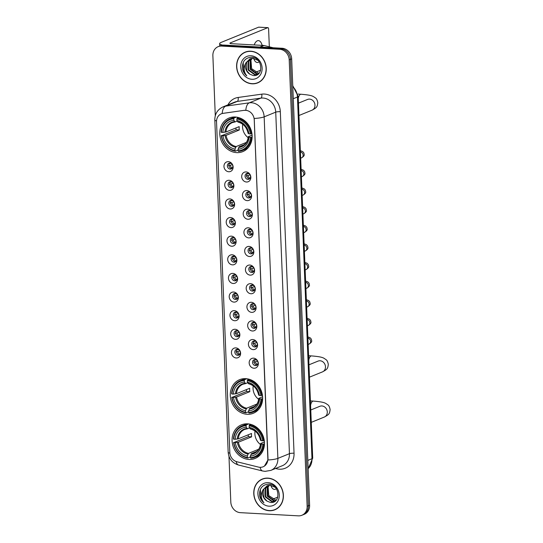 <?xml version="1.0" encoding="UTF-8"?>
<svg xmlns="http://www.w3.org/2000/svg" width="543" height="543" viewBox="0 0 543 543"><rect width="100%" height="100%" fill="white"/><g stroke="black" fill="none" stroke-linecap="round" stroke-linejoin="round"><path stroke-width="0.81" d="M245.748 378.661A18.143 15.856 -112.1 0 0 239.633 379.666A18.143 15.856 -112.1 0 0 230.727 399.064A18.143 15.856 -112.1 0 0 247.174 414.289A18.143 15.856 -112.1 0 0 253.289 413.284A18.143 15.856 -112.1 0 0 262.194 393.885A18.143 15.856 -112.1 0 0 245.748 378.661M247.56 423.839A18.143 15.856 -112.1 0 0 241.445 424.843A18.143 15.856 -112.1 0 0 232.54 444.242A18.143 15.856 -112.1 0 0 248.993 459.466A18.143 15.856 -112.1 0 0 255.101 458.462A18.143 15.856 -112.1 0 0 264.013 439.063A18.143 15.856 -112.1 0 0 247.56 423.839M235.234 116.996A18.143 15.856 -112.1 0 0 229.126 118.001A18.143 15.856 -112.1 0 0 220.214 137.399A18.143 15.856 -112.1 0 0 236.667 152.631A18.143 15.856 -112.1 0 0 242.782 151.626A18.143 15.856 -112.1 0 0 251.687 132.227A18.143 15.856 -112.1 0 0 235.234 116.996M228.752 171.751A5.138 4.487 67.9 0 1 223.967 166.457A5.138 4.487 67.9 0 1 228.345 161.665A5.138 4.487 67.9 0 1 233.13 166.959A5.138 4.487 67.9 0 1 228.752 171.751M229.974 163.056A3.082 2.695 -112.1 0 0 228.936 163.226A3.082 2.695 -112.1 0 0 227.422 166.518A3.082 2.695 -112.1 0 0 230.212 169.104A3.082 2.695 -112.1 0 0 231.25 168.934A3.082 2.695 -112.1 0 0 232.764 165.642A3.082 2.695 -112.1 0 0 229.974 163.056M229.499 190.369A5.138 4.487 67.9 0 1 224.721 185.075A5.138 4.487 67.9 0 1 229.098 180.29A5.138 4.487 67.9 0 1 233.877 185.584A5.138 4.487 67.9 0 1 229.499 190.369M230.721 181.674A3.082 2.695 -112.1 0 0 229.682 181.851A3.082 2.695 -112.1 0 0 228.169 185.143A3.082 2.695 -112.1 0 0 230.965 187.729A3.082 2.695 -112.1 0 0 231.997 187.559A3.082 2.695 -112.1 0 0 233.51 184.26A3.082 2.695 -112.1 0 0 230.721 181.674M230.246 208.994A5.138 4.487 67.9 0 1 225.467 203.7A5.138 4.487 67.9 0 1 229.845 198.908A5.138 4.487 67.9 0 1 234.624 204.202A5.138 4.487 67.9 0 1 230.246 208.994M231.467 200.299A3.082 2.695 -112.1 0 0 230.429 200.469A3.082 2.695 -112.1 0 0 228.915 203.768A3.082 2.695 -112.1 0 0 231.712 206.354A3.082 2.695 -112.1 0 0 232.75 206.177A3.082 2.695 -112.1 0 0 234.257 202.885A3.082 2.695 -112.1 0 0 231.467 200.299M230.999 227.619A5.138 4.487 67.9 0 1 226.214 222.325A5.138 4.487 67.9 0 1 230.592 217.533A5.138 4.487 67.9 0 1 235.377 222.827A5.138 4.487 67.9 0 1 230.999 227.619M232.214 218.924A3.082 2.695 -112.1 0 0 231.175 219.094A3.082 2.695 -112.1 0 0 229.662 222.386A3.082 2.695 -112.1 0 0 232.458 224.972A3.082 2.695 -112.1 0 0 233.497 224.802A3.082 2.695 -112.1 0 0 235.01 221.51A3.082 2.695 -112.1 0 0 232.214 218.924M231.746 246.237A5.138 4.487 67.9 0 1 226.96 240.943A5.138 4.487 67.9 0 1 231.338 236.157A5.138 4.487 67.9 0 1 236.124 241.452A5.138 4.487 67.9 0 1 231.746 246.237M232.961 237.549A3.082 2.695 -112.1 0 0 231.922 237.719A3.082 2.695 -112.1 0 0 230.415 241.011A3.082 2.695 -112.1 0 0 233.205 243.597A3.082 2.695 -112.1 0 0 234.243 243.427A3.082 2.695 -112.1 0 0 235.757 240.135A3.082 2.695 -112.1 0 0 232.961 237.549M232.492 264.862A5.138 4.487 67.9 0 1 227.707 259.568A5.138 4.487 67.9 0 1 232.085 254.776A5.138 4.487 67.9 0 1 236.87 260.07A5.138 4.487 67.9 0 1 232.492 264.862M233.707 256.167A3.082 2.695 -112.1 0 0 232.675 256.337A3.082 2.695 -112.1 0 0 231.162 259.635A3.082 2.695 -112.1 0 0 233.952 262.221A3.082 2.695 -112.1 0 0 234.99 262.052A3.082 2.695 -112.1 0 0 236.504 258.753A3.082 2.695 -112.1 0 0 233.707 256.167M233.239 283.487A5.138 4.487 67.9 0 1 228.46 278.192A5.138 4.487 67.9 0 1 232.832 273.4A5.138 4.487 67.9 0 1 237.617 278.695A5.138 4.487 67.9 0 1 233.239 283.487M234.461 274.792A3.082 2.695 -112.1 0 0 233.422 274.962A3.082 2.695 -112.1 0 0 231.909 278.254A3.082 2.695 -112.1 0 0 234.705 280.84A3.082 2.695 -112.1 0 0 235.737 280.67A3.082 2.695 -112.1 0 0 237.25 277.378A3.082 2.695 -112.1 0 0 234.461 274.792M233.985 302.112A5.138 4.487 67.9 0 1 229.207 296.817A5.138 4.487 67.9 0 1 233.585 292.025A5.138 4.487 67.9 0 1 238.363 297.32A5.138 4.487 67.9 0 1 233.985 302.112M235.207 293.417A3.082 2.695 -112.1 0 0 234.169 293.587A3.082 2.695 -112.1 0 0 232.655 296.878A3.082 2.695 -112.1 0 0 235.452 299.464A3.082 2.695 -112.1 0 0 236.49 299.295A3.082 2.695 -112.1 0 0 237.997 296.003A3.082 2.695 -112.1 0 0 235.207 293.417M234.739 320.73A5.138 4.487 67.9 0 1 229.954 315.435A5.138 4.487 67.9 0 1 234.332 310.65A5.138 4.487 67.9 0 1 239.11 315.938A5.138 4.487 67.9 0 1 234.739 320.73M235.954 312.035A3.082 2.695 -112.1 0 0 234.915 312.205A3.082 2.695 -112.1 0 0 233.402 315.503A3.082 2.695 -112.1 0 0 236.198 318.089A3.082 2.695 -112.1 0 0 237.237 317.92A3.082 2.695 -112.1 0 0 238.75 314.621A3.082 2.695 -112.1 0 0 235.954 312.035M235.486 339.355A5.138 4.487 67.9 0 1 230.7 334.06A5.138 4.487 67.9 0 1 235.078 329.268A5.138 4.487 67.9 0 1 239.863 334.563A5.138 4.487 67.9 0 1 235.486 339.355M236.7 330.66A3.082 2.695 -112.1 0 0 235.662 330.83A3.082 2.695 -112.1 0 0 234.155 334.121A3.082 2.695 -112.1 0 0 236.945 336.708A3.082 2.695 -112.1 0 0 237.983 336.538A3.082 2.695 -112.1 0 0 239.497 333.246A3.082 2.695 -112.1 0 0 236.7 330.66M236.232 357.98A5.138 4.487 67.9 0 1 231.447 352.685A5.138 4.487 67.9 0 1 235.825 347.893A5.138 4.487 67.9 0 1 240.61 353.188A5.138 4.487 67.9 0 1 236.232 357.98M237.447 349.285A3.082 2.695 -112.1 0 0 236.415 349.454A3.082 2.695 -112.1 0 0 234.902 352.746A3.082 2.695 -112.1 0 0 237.691 355.332A3.082 2.695 -112.1 0 0 238.73 355.163A3.082 2.695 -112.1 0 0 240.244 351.871A3.082 2.695 -112.1 0 0 237.447 349.285M246.468 182.014A5.138 4.487 67.9 0 1 241.689 176.719A5.138 4.487 67.9 0 1 246.067 171.927A5.138 4.487 67.9 0 1 250.846 177.222A5.138 4.487 67.9 0 1 246.468 182.014M247.689 173.319A3.082 2.695 -112.1 0 0 246.651 173.488A3.082 2.695 -112.1 0 0 245.137 176.787A3.082 2.695 -112.1 0 0 247.934 179.373A3.082 2.695 -112.1 0 0 248.965 179.197A3.082 2.695 -112.1 0 0 250.479 175.905A3.082 2.695 -112.1 0 0 247.689 173.319M247.214 200.638A5.138 4.487 67.9 0 1 242.436 195.344A5.138 4.487 67.9 0 1 246.814 190.552A5.138 4.487 67.9 0 1 251.592 195.847A5.138 4.487 67.9 0 1 247.214 200.638M248.436 191.944A3.082 2.695 -112.1 0 0 247.398 192.113A3.082 2.695 -112.1 0 0 245.884 195.405A3.082 2.695 -112.1 0 0 248.68 197.991A3.082 2.695 -112.1 0 0 249.719 197.822A3.082 2.695 -112.1 0 0 251.233 194.53A3.082 2.695 -112.1 0 0 248.436 191.944M247.968 219.257A5.138 4.487 67.9 0 1 243.183 213.962A5.138 4.487 67.9 0 1 247.56 209.177A5.138 4.487 67.9 0 1 252.346 214.471A5.138 4.487 67.9 0 1 247.968 219.257M249.183 210.569A3.082 2.695 -112.1 0 0 248.144 210.738A3.082 2.695 -112.1 0 0 246.631 214.03A3.082 2.695 -112.1 0 0 249.427 216.616A3.082 2.695 -112.1 0 0 250.466 216.447A3.082 2.695 -112.1 0 0 251.979 213.155A3.082 2.695 -112.1 0 0 249.183 210.569M248.714 237.882A5.138 4.487 67.9 0 1 243.929 232.587A5.138 4.487 67.9 0 1 248.307 227.795A5.138 4.487 67.9 0 1 253.092 233.09A5.138 4.487 67.9 0 1 248.714 237.882M249.929 229.187A3.082 2.695 -112.1 0 0 248.891 229.356A3.082 2.695 -112.1 0 0 247.384 232.655A3.082 2.695 -112.1 0 0 250.174 235.241A3.082 2.695 -112.1 0 0 251.212 235.071A3.082 2.695 -112.1 0 0 252.726 231.773A3.082 2.695 -112.1 0 0 249.929 229.187M249.461 256.506A5.138 4.487 67.9 0 1 244.676 251.212A5.138 4.487 67.9 0 1 249.054 246.42A5.138 4.487 67.9 0 1 253.839 251.714A5.138 4.487 67.9 0 1 249.461 256.506M250.683 247.812A3.082 2.695 -112.1 0 0 249.644 247.981A3.082 2.695 -112.1 0 0 248.131 251.273A3.082 2.695 -112.1 0 0 250.92 253.859A3.082 2.695 -112.1 0 0 251.959 253.69A3.082 2.695 -112.1 0 0 253.472 250.398A3.082 2.695 -112.1 0 0 250.683 247.812M250.208 275.131A5.138 4.487 67.9 0 1 245.429 269.837A5.138 4.487 67.9 0 1 249.807 265.045A5.138 4.487 67.9 0 1 254.586 270.339A5.138 4.487 67.9 0 1 250.208 275.131M251.429 266.437A3.082 2.695 -112.1 0 0 250.391 266.606A3.082 2.695 -112.1 0 0 248.877 269.898A3.082 2.695 -112.1 0 0 251.674 272.484A3.082 2.695 -112.1 0 0 252.705 272.314A3.082 2.695 -112.1 0 0 254.219 269.023A3.082 2.695 -112.1 0 0 251.429 266.437M250.954 293.749A5.138 4.487 67.9 0 1 246.176 288.455A5.138 4.487 67.9 0 1 250.554 283.663A5.138 4.487 67.9 0 1 255.332 288.957A5.138 4.487 67.9 0 1 250.954 293.749M252.176 285.055A3.082 2.695 -112.1 0 0 251.137 285.224A3.082 2.695 -112.1 0 0 249.624 288.523A3.082 2.695 -112.1 0 0 252.42 291.109A3.082 2.695 -112.1 0 0 253.459 290.939A3.082 2.695 -112.1 0 0 254.966 287.641A3.082 2.695 -112.1 0 0 252.176 285.055M251.708 312.374A5.138 4.487 67.9 0 1 246.922 307.08A5.138 4.487 67.9 0 1 251.3 302.288A5.138 4.487 67.9 0 1 256.086 307.582A5.138 4.487 67.9 0 1 251.708 312.374M252.923 303.68A3.082 2.695 -112.1 0 0 251.884 303.849A3.082 2.695 -112.1 0 0 250.371 307.141A3.082 2.695 -112.1 0 0 253.167 309.727A3.082 2.695 -112.1 0 0 254.205 309.558A3.082 2.695 -112.1 0 0 255.719 306.266A3.082 2.695 -112.1 0 0 252.923 303.68M252.454 330.999A5.138 4.487 67.9 0 1 247.669 325.705A5.138 4.487 67.9 0 1 252.047 320.913A5.138 4.487 67.9 0 1 256.832 326.207A5.138 4.487 67.9 0 1 252.454 330.999M253.669 322.304A3.082 2.695 -112.1 0 0 252.631 322.474A3.082 2.695 -112.1 0 0 251.124 325.766A3.082 2.695 -112.1 0 0 253.914 328.352A3.082 2.695 -112.1 0 0 254.952 328.182A3.082 2.695 -112.1 0 0 256.466 324.89A3.082 2.695 -112.1 0 0 253.669 322.304M253.201 349.617A5.138 4.487 67.9 0 1 248.416 344.323A5.138 4.487 67.9 0 1 252.794 339.538A5.138 4.487 67.9 0 1 257.579 344.832A5.138 4.487 67.9 0 1 253.201 349.617M254.423 340.923A3.082 2.695 -112.1 0 0 253.384 341.099A3.082 2.695 -112.1 0 0 251.871 344.391A3.082 2.695 -112.1 0 0 254.66 346.977A3.082 2.695 -112.1 0 0 255.699 346.807A3.082 2.695 -112.1 0 0 257.212 343.509A3.082 2.695 -112.1 0 0 254.423 340.923M253.948 368.242A5.138 4.487 67.9 0 1 249.169 362.948A5.138 4.487 67.9 0 1 253.547 358.156A5.138 4.487 67.9 0 1 258.325 363.45A5.138 4.487 67.9 0 1 253.948 368.242M255.169 359.547A3.082 2.695 -112.1 0 0 254.131 359.717A3.082 2.695 -112.1 0 0 252.617 363.016A3.082 2.695 -112.1 0 0 255.414 365.602A3.082 2.695 -112.1 0 0 256.445 365.425A3.082 2.695 -112.1 0 0 257.959 362.133A3.082 2.695 -112.1 0 0 255.169 359.547M231.97 168.479A3.082 2.695 67.9 0 1 231.759 168.479A3.082 2.695 67.9 0 1 229.098 166.355A3.082 2.695 67.9 0 1 229.764 163.049M232.716 187.104A3.082 2.695 67.9 0 1 232.506 187.104A3.082 2.695 67.9 0 1 229.845 184.98A3.082 2.695 67.9 0 1 230.51 181.674M233.463 205.729A3.082 2.695 67.9 0 1 233.252 205.722A3.082 2.695 67.9 0 1 230.592 203.605A3.082 2.695 67.9 0 1 231.257 200.299M234.209 224.347A3.082 2.695 67.9 0 1 233.999 224.347A3.082 2.695 67.9 0 1 231.345 222.223A3.082 2.695 67.9 0 1 232.004 218.917M234.956 242.972A3.082 2.695 67.9 0 1 234.746 242.972A3.082 2.695 67.9 0 1 232.092 240.848A3.082 2.695 67.9 0 1 232.75 237.542M235.703 261.597A3.082 2.695 67.9 0 1 235.499 261.59A3.082 2.695 67.9 0 1 232.838 259.473A3.082 2.695 67.9 0 1 233.504 256.167M236.456 280.215A3.082 2.695 67.9 0 1 236.246 280.215A3.082 2.695 67.9 0 1 233.585 278.091A3.082 2.695 67.9 0 1 234.25 274.792M237.203 298.84A3.082 2.695 67.9 0 1 236.992 298.84A3.082 2.695 67.9 0 1 234.332 296.716A3.082 2.695 67.9 0 1 234.997 293.41M237.949 317.465A3.082 2.695 67.9 0 1 237.739 317.458A3.082 2.695 67.9 0 1 235.085 315.34A3.082 2.695 67.9 0 1 235.743 312.035M238.696 336.09A3.082 2.695 67.9 0 1 238.486 336.083A3.082 2.695 67.9 0 1 235.832 333.965A3.082 2.695 67.9 0 1 236.49 330.66M239.443 354.708A3.082 2.695 67.9 0 1 239.239 354.708A3.082 2.695 67.9 0 1 236.578 352.583A3.082 2.695 67.9 0 1 237.243 349.278M249.685 178.749A3.082 2.695 67.9 0 1 249.475 178.742A3.082 2.695 67.9 0 1 246.814 176.624A3.082 2.695 67.9 0 1 247.479 173.319M250.432 197.367A3.082 2.695 67.9 0 1 250.221 197.367A3.082 2.695 67.9 0 1 247.56 195.242A3.082 2.695 67.9 0 1 248.226 191.937M251.178 215.992A3.082 2.695 67.9 0 1 250.968 215.992A3.082 2.695 67.9 0 1 248.314 213.867A3.082 2.695 67.9 0 1 248.972 210.562M251.925 234.617A3.082 2.695 67.9 0 1 251.714 234.61A3.082 2.695 67.9 0 1 249.061 232.492A3.082 2.695 67.9 0 1 249.719 229.187M252.678 253.235A3.082 2.695 67.9 0 1 252.468 253.235A3.082 2.695 67.9 0 1 249.807 251.11A3.082 2.695 67.9 0 1 250.472 247.812M253.425 271.86A3.082 2.695 67.9 0 1 253.214 271.86A3.082 2.695 67.9 0 1 250.554 269.735A3.082 2.695 67.9 0 1 251.219 266.43M254.172 290.485A3.082 2.695 67.9 0 1 253.961 290.478A3.082 2.695 67.9 0 1 251.3 288.36A3.082 2.695 67.9 0 1 251.966 285.055M254.918 309.11A3.082 2.695 67.9 0 1 254.708 309.103A3.082 2.695 67.9 0 1 252.054 306.978A3.082 2.695 67.9 0 1 252.712 303.68M255.665 327.728A3.082 2.695 67.9 0 1 255.454 327.728A3.082 2.695 67.9 0 1 252.8 325.603A3.082 2.695 67.9 0 1 253.459 322.298M256.418 346.353A3.082 2.695 67.9 0 1 256.208 346.353A3.082 2.695 67.9 0 1 253.547 344.228A3.082 2.695 67.9 0 1 254.212 340.923M257.165 364.977A3.082 2.695 67.9 0 1 256.954 364.971A3.082 2.695 67.9 0 1 254.294 362.853A3.082 2.695 67.9 0 1 254.959 359.547M244.207 110.385A9.245 8.077 67.9 0 1 245.633 110.324A9.245 8.077 67.9 0 1 254.239 119.854L267.848 458.692A9.245 8.077 67.9 0 1 263.084 466.804A9.245 8.077 67.9 0 1 258.529 467.102L236.992 461.774A9.245 8.077 67.9 0 1 229.818 452.462L216.542 121.924A9.245 8.077 67.9 0 1 221.313 113.813A9.245 8.077 67.9 0 1 222.997 113.358L244.431 110.29L246.984 110.439M250.778 51.205A16.602 14.505 -112.1 0 0 245.185 52.128A16.602 14.505 -112.1 0 0 237.033 69.877A16.602 14.505 -112.1 0 0 252.088 83.812A16.602 14.505 -112.1 0 0 257.681 82.889A16.602 14.505 -112.1 0 0 265.832 65.14A16.602 14.505 -112.1 0 0 250.778 51.205M245.809 51.89A16.602 14.505 -112.1 0 0 244.377 52.678M267.923 478.118A16.602 14.505 -112.1 0 0 262.33 479.041A16.602 14.505 -112.1 0 0 254.178 496.791A16.602 14.505 -112.1 0 0 269.233 510.725A16.602 14.505 -112.1 0 0 274.833 509.802A16.602 14.505 -112.1 0 0 282.978 492.053A16.602 14.505 -112.1 0 0 267.923 478.118M262.955 478.804A16.602 14.505 -112.1 0 0 261.529 479.591M216.555 120.96A11.98 2.22 -2.3 0 1 214.818 119.894C214.831 113.813 217.607 109.448 223.159 106.808A13.697 11.966 67.9 0 1 225.664 106.136L249.291 102.824A13.697 11.966 67.9 0 1 251.402 102.736A13.697 11.966 67.9 0 1 264.156 116.854A11.98 2.22 177.7 0 1 254.219 118.455L267.998 458.631L267.937 459.982L264.475 466.05M245.796 110.249L245.816 110.249A11.98 5.695 82 0 1 249.291 102.824L260.864 98.12L237.23 101.439A13.697 11.966 -112.1 0 0 234.732 102.104L223.159 106.808M218.171 46.65L220.641 45.646A10.269 8.973 -112.1 0 1 224.096 45.076L282.116 48.266A10.269 8.973 -112.1 0 1 291.679 58.854L309.605 505.268A10.269 8.973 -112.1 0 1 304.311 514.275L303.075 514.778A10.269 8.973 -112.1 0 0 308.37 505.771L290.444 59.357A10.269 8.973 -112.1 0 0 280.88 48.768L222.868 45.578A10.269 8.973 -112.1 0 0 219.406 46.148A10.269 8.973 -112.1 0 1 222.868 45.578L280.88 48.768A10.269 8.973 -112.1 0 1 290.444 59.357L308.37 505.771A10.269 8.973 -112.1 0 1 303.075 514.778L301.847 515.28A10.269 8.973 -112.1 0 0 307.141 506.266L289.209 59.859A10.269 8.973 -112.1 0 0 279.645 49.27L221.632 46.08A10.269 8.973 -112.1 0 0 218.171 46.65A10.269 8.973 -112.1 0 0 212.876 55.664L215.286 115.72M227.958 104.86A17.118 14.96 67.9 0 1 238.112 97.468A3.421 1.629 -98 0 1 237.23 101.439L225.664 106.136A11.98 5.695 82 0 0 222.175 113.494L244.431 110.29M228.97 456.317L230.809 502.071A10.269 8.973 -112.1 0 0 240.373 512.66L298.385 515.85A10.269 8.973 -112.1 0 0 301.847 515.28M273.869 509.972A16.602 14.505 -112.1 0 0 275.437 509.538M256.717 83.059A16.602 14.505 -112.1 0 0 258.292 82.624M257.62 82.733A16.433 14.356 -112.1 0 0 265.683 65.167A16.433 14.356 -112.1 0 0 250.785 51.375A16.433 14.356 -112.1 0 0 245.253 52.284A16.433 14.356 -112.1 0 0 237.182 69.85A16.433 14.356 -112.1 0 0 252.081 83.642A16.433 14.356 -112.1 0 0 257.62 82.733L258.855 82.231A16.433 14.356 -112.1 0 0 259.724 81.837M258.454 73.149A8.559 7.48 -112.1 0 0 258.556 73.156L251.626 68.676L250.941 59.974M258.346 73.841L256.595 73.95L250.147 69.253L250.133 60.721L252.054 58.359M258.57 73.692L257.083 73.753L250.635 69.056L250.622 60.517L252.332 58.345M258.93 73.414L257.402 74.323L254.64 74.751L248.185 70.054L248.171 61.515L250.988 58.535M257.64 74.221L255.129 74.547L248.674 69.85L248.66 61.318L251.246 58.481M249.807 74.174L253.228 75.525C264.061 77.058 262.792 57.354 251.864 57.212C245.28 57.572 242.124 61.386 242.409 68.649C243.04 71.615 244.493 74.018 246.78 75.857C243.542 71.662 243.291 67.291 246.006 62.737A8.559 7.48 -112.1 0 0 249.807 74.174L246.712 70.644L246.705 62.112L250.228 58.766M246.006 62.737L249.977 58.861L252.984 58.339L258.149 60.456M259.14 73.176L258.556 73.156A8.559 7.48 -112.1 0 0 259.154 73.162M250.961 55.746A11.98 10.473 -112.1 0 0 240.746 66.918A11.98 10.473 -112.1 0 0 251.904 79.271A11.98 10.473 -112.1 0 0 262.12 68.099A11.98 10.473 -112.1 0 0 250.961 55.746M247.384 51.456A16.433 14.356 -112.1 0 0 246.481 51.782L245.253 52.284M246.78 75.857L243.841 72.151L243.183 62.567M254.307 44.587A10.955 4.928 -86.9 0 1 254.409 44.947M262.16 45.374A10.955 4.928 93.1 0 0 258.414 40.603A10.955 4.928 93.1 0 0 254.172 44.933M222.813 45.11A13.697 2.539 177.7 0 1 219.65 43.623A13.697 2.539 177.7 0 1 221.123 42.402L258.611 27.177A1.71 0.767 -86.9 0 1 258.767 27.15A1.71 0.767 -86.9 0 1 258.93 27.198M269.321 46.82L268.609 29.05A1.71 0.767 93.1 0 0 267.93 27.652A1.71 0.767 93.1 0 0 267.767 27.679L230.286 42.911A3.421 0.631 -2.3 0 0 229.913 43.216A3.421 0.631 -2.3 0 0 231.793 43.705L263.722 45.456A1.71 1.493 67.9 0 1 263.986 45.497L273.21 47.777M253.669 58.4A10.955 4.928 93.1 0 0 257.212 62.479A10.955 4.928 93.1 0 0 259.154 61.739M260.674 70.196L255.38 72.348M274.765 509.646A16.433 14.356 -112.1 0 0 282.835 492.08A16.433 14.356 -112.1 0 0 267.93 478.288A16.433 14.356 -112.1 0 0 262.398 479.197A16.433 14.356 -112.1 0 0 254.328 496.764A16.433 14.356 -112.1 0 0 269.226 510.556A16.433 14.356 -112.1 0 0 274.765 509.646L276 509.144A16.433 14.356 -112.1 0 0 276.869 508.75M275.6 500.062A8.559 7.48 -112.1 0 0 275.708 500.069L268.771 495.589L268.086 486.888M275.491 500.748L273.74 500.863L267.292 496.166L267.278 487.634L269.206 485.272M275.715 500.605L274.235 500.666L267.78 495.969L267.767 487.431L269.477 485.259M276.075 500.327L274.548 501.237L271.785 501.664L265.33 496.96L265.317 488.428L268.133 485.449M274.792 501.135L272.274 501.46L265.819 496.764L265.812 488.232L268.398 485.394M266.952 501.087L270.373 502.438C281.213 503.972 279.937 484.268 269.009 484.125C262.425 484.485 259.276 488.3 259.554 495.562C260.185 498.528 261.645 500.924 263.925 502.77C260.694 498.576 260.436 494.205 263.151 489.65A8.559 7.48 -112.1 0 0 266.952 501.087L263.864 497.558L263.85 489.026L267.373 485.68M263.151 489.65L267.129 485.775L270.129 485.252L275.294 487.363M276.292 500.089L275.701 500.069A8.559 7.48 -112.1 0 0 276.299 500.076M268.106 482.659A11.98 10.473 -112.1 0 0 257.891 493.831A11.98 10.473 -112.1 0 0 269.056 506.185A11.98 10.473 -112.1 0 0 279.265 495.012A11.98 10.473 -112.1 0 0 268.106 482.659M264.529 478.369A16.433 14.356 -112.1 0 0 263.633 478.695L262.398 479.197M263.925 502.77L260.986 499.065L260.328 489.481M242.707 124.245A12.665 11.07 -112.1 0 0 248.165 137.678M238.092 150.099L235.397 151.192L235.065 150.642A16.297 14.24 -112.1 0 1 221.564 135.702L222.976 135.777A14.722 12.862 -112.1 0 0 235.004 149.087L236.164 146.549L246.366 142.402M233.789 118.815L234.067 118.014A16.982 14.837 -112.1 0 0 229.872 118.958A16.982 14.837 -112.1 0 0 221.123 132.18L221.429 132.336A16.297 14.24 -112.1 0 1 233.789 118.815L233.85 120.376A14.722 12.862 -112.1 0 0 222.84 132.417L225.936 132.01L239.191 126.628A12.665 11.07 -112.1 0 0 239.327 129.987L226.071 135.37L222.976 135.777M237.223 121.069L235.173 121.903L233.85 120.376M221.564 135.702L236.096 129.811A16.263 14.206 67.9 0 1 235.94 127.944M242.653 150.418A16.982 14.837 -112.1 0 0 251.395 137.196L250.472 137.291A16.297 14.24 -112.1 0 1 238.119 150.811L238.452 151.361A16.982 14.837 -112.1 0 0 242.653 150.418L245.952 149.081A16.982 14.837 -112.1 0 0 247.798 148.151M235.139 116.989A16.982 14.837 -112.1 0 0 233.171 117.614L229.872 118.958M252.149 136.89L251.395 137.196M221.259 135.54A16.982 14.837 -112.1 0 0 235.397 151.192M234.067 118.014L236.327 117.098M238.119 150.811L238.058 149.257A14.722 12.862 -112.1 0 0 249.061 137.209L250.472 137.291M235.004 149.087L235.065 150.642M222.84 132.417L221.429 132.336M249.061 137.209L248.456 136.605L252.101 135.126M244.343 144.635L239.219 146.719L238.058 149.257M238.696 147.431A13.168 11.505 -112.1 0 0 248.361 136.85L248.456 136.605M235.173 121.903L234.61 121.625A13.168 11.505 -112.1 0 0 224.938 132.207M238.621 117.573L237.121 118.184L236.836 118.985A16.297 14.24 -112.1 0 1 250.337 133.931L251.26 133.836A16.982 14.837 -112.1 0 0 237.121 118.184M251.26 133.836L251.932 133.564M250.337 133.931L248.925 133.849A14.722 12.862 -112.1 0 0 236.904 120.539L236.836 118.985M248.321 133.245L248.925 133.849M236.904 120.539L238.228 122.066M236.096 129.811L239.327 129.987M253.214 385.903A12.665 11.07 -112.1 0 0 258.672 399.336M248.599 411.764L245.911 412.856L245.572 412.3A16.297 14.24 -112.1 0 1 232.078 397.361L233.49 397.435A14.722 12.862 -112.1 0 0 245.511 410.746L246.671 408.207L256.873 404.067M244.296 380.48L244.574 379.679A16.982 14.837 -112.1 0 0 240.379 380.616A16.982 14.837 -112.1 0 0 231.637 393.838L231.942 394.001A16.297 14.24 -112.1 0 1 244.296 380.48L244.357 382.034A14.722 12.862 -112.1 0 0 233.354 394.075L236.443 393.675L249.699 388.286A12.665 11.07 -112.1 0 0 249.834 391.652L236.578 397.035L233.49 397.435M247.73 382.727L245.687 383.562L244.357 382.034M232.078 397.361L246.603 391.469A16.263 14.206 67.9 0 1 246.454 389.609M253.16 412.083A16.982 14.837 -112.1 0 0 261.902 398.861L260.979 398.949A16.297 14.24 -112.1 0 1 248.626 412.47L248.965 413.019A16.982 14.837 -112.1 0 0 253.16 412.083L256.459 410.739A16.982 14.837 -112.1 0 0 258.305 409.816M245.646 378.654A16.982 14.837 -112.1 0 0 243.678 379.279L240.379 380.616M262.656 398.555L261.902 398.861M231.773 397.204A16.982 14.837 -112.1 0 0 245.911 412.856M244.574 379.679L246.834 378.756M248.626 412.47L248.565 410.915A14.722 12.862 -112.1 0 0 259.568 398.874L260.979 398.949M245.511 410.746L245.572 412.3M233.354 394.075L231.942 394.001M259.568 398.874L258.97 398.263L262.608 396.784M254.857 406.293L249.726 408.377L248.565 410.915M249.203 409.096A13.168 11.505 -112.1 0 0 258.875 398.514L258.97 398.263M245.687 383.562L245.117 383.283A13.168 11.505 -112.1 0 0 235.445 393.872M249.135 379.238L247.628 379.842L247.35 380.643A16.297 14.24 -112.1 0 1 260.844 395.589L261.767 395.494A16.982 14.837 -112.1 0 0 247.628 379.842M261.767 395.494L262.439 395.223M260.844 395.589L259.432 395.508A14.722 12.862 -112.1 0 0 247.411 382.204L247.35 380.643M258.835 394.904L259.432 395.508M247.411 382.204L248.735 383.731M246.603 391.469L249.834 391.652M255.034 431.081A12.665 11.07 -112.1 0 0 260.491 444.52M250.411 456.941L247.723 458.034L247.391 457.484A16.297 14.24 -112.1 0 1 233.89 442.538L235.302 442.62A14.722 12.862 -112.1 0 0 247.323 455.923L248.49 453.385L258.685 449.244M246.108 425.658L246.393 424.857A16.982 14.837 -112.1 0 0 242.192 425.793A16.982 14.837 -112.1 0 0 233.449 439.015L233.755 439.178A16.297 14.24 -112.1 0 1 246.108 425.658L246.169 427.212A14.722 12.862 -112.1 0 0 235.167 439.253L238.262 438.853L251.518 433.47A12.665 11.07 -112.1 0 0 251.647 436.83L238.397 442.212L235.302 442.62M249.549 427.911L247.499 428.739L246.169 427.212M233.89 442.538L248.422 436.653A16.263 14.206 67.9 0 1 248.266 434.787M254.972 457.26A16.982 14.837 -112.1 0 0 263.722 444.038L262.798 444.126A16.297 14.24 -112.1 0 1 250.438 457.647L250.778 458.197A16.982 14.837 -112.1 0 0 254.972 457.26L258.278 455.916A16.982 14.837 -112.1 0 0 260.117 454.993M247.465 423.832A16.982 14.837 -112.1 0 0 245.497 424.456L242.192 425.793M264.468 443.733L263.722 444.038M233.585 442.382A16.982 14.837 -112.1 0 0 247.723 458.034M246.393 424.857L248.653 423.94M250.438 457.647L250.377 456.093A14.722 12.862 -112.1 0 0 261.38 444.052L262.798 444.126M247.323 455.923L247.391 457.484M235.167 439.253L233.755 439.178M261.38 444.052L260.783 443.441L264.427 441.961M256.669 451.471L251.545 453.554L250.377 456.093M251.015 454.274A13.168 11.505 -112.1 0 0 260.688 443.692L260.783 443.441M247.499 428.739L246.936 428.468A13.168 11.505 -112.1 0 0 237.264 439.049M250.947 424.416L249.447 425.026L249.162 425.827A16.297 14.24 -112.1 0 1 262.663 440.767L263.586 440.678A16.982 14.837 -112.1 0 0 249.447 425.026M263.586 440.678L264.258 440.4M262.663 440.767L261.251 440.692A14.722 12.862 -112.1 0 0 249.223 427.382L249.162 425.827M260.647 440.081L261.251 440.692M249.223 427.382L250.554 428.909M248.422 436.653L251.647 436.83M248.049 173.366A3.767 3.292 -112.1 0 0 247.934 173.78L248.565 173.522M247.024 173.869L247.934 173.78M250.119 174.941L246.142 175.98M248.015 175.796A3.767 3.292 -112.1 0 0 250.058 178.314M248.796 191.991A3.767 3.292 -112.1 0 0 248.68 192.405L249.312 192.147M247.771 192.494L248.68 192.405M250.866 193.566L246.889 194.604M248.762 194.421A3.767 3.292 -112.1 0 0 250.805 196.939M249.542 210.609A3.767 3.292 -112.1 0 0 249.427 211.023L250.058 210.772M248.524 211.112L249.427 211.023M251.613 212.191L247.635 213.223M249.508 213.046A3.767 3.292 -112.1 0 0 251.552 215.557M250.289 229.234A3.767 3.292 -112.1 0 0 250.174 229.648L250.805 229.39M249.271 229.737L250.174 229.648M252.359 230.809L248.382 231.847M250.255 231.664A3.767 3.292 -112.1 0 0 252.305 234.182M251.042 247.859A3.767 3.292 -112.1 0 0 250.92 248.273L251.558 248.015M250.018 248.361L250.92 248.273M253.106 249.434L249.128 250.472M251.002 250.289A3.767 3.292 -112.1 0 0 253.052 252.807M251.789 266.477A3.767 3.292 -112.1 0 0 251.674 266.898L252.305 266.64M250.764 266.98L251.674 266.898M253.859 268.059L249.882 269.09M251.755 268.914A3.767 3.292 -112.1 0 0 253.798 271.425M252.536 285.102A3.767 3.292 -112.1 0 0 252.42 285.516L253.052 285.258M251.511 285.604L252.42 285.516M254.606 286.677L250.628 287.715M252.502 287.532A3.767 3.292 -112.1 0 0 254.545 290.05M253.282 303.727A3.767 3.292 -112.1 0 0 253.167 304.141L253.798 303.883M252.264 304.229L253.167 304.141M255.353 305.302L251.375 306.34M253.248 306.157A3.767 3.292 -112.1 0 0 255.291 308.675M254.029 322.345A3.767 3.292 -112.1 0 0 253.914 322.766L254.545 322.508M253.011 322.847L253.914 322.766M256.099 323.927L252.122 324.958M253.995 324.782A3.767 3.292 -112.1 0 0 256.045 327.3M254.782 340.97A3.767 3.292 -112.1 0 0 254.66 341.384L255.298 341.126M253.757 341.472L254.66 341.384M256.846 342.545L252.868 343.583M254.742 343.4A3.767 3.292 -112.1 0 0 256.791 345.918M255.529 359.595A3.767 3.292 -112.1 0 0 255.414 360.009L256.045 359.751M254.504 360.097L255.414 360.009M257.599 361.17L253.622 362.208M255.488 362.025A3.767 3.292 -112.1 0 0 257.538 364.543M230.334 163.104A3.767 3.292 -112.1 0 0 230.212 163.518L230.85 163.26M229.309 163.606L230.212 163.518M232.397 164.678L228.42 165.717M230.293 165.534A3.767 3.292 -112.1 0 0 232.343 168.052M231.08 181.722A3.767 3.292 -112.1 0 0 230.965 182.136L231.596 181.878M230.056 182.224L230.965 182.136M233.151 183.303L229.173 184.335M231.04 184.158A3.767 3.292 -112.1 0 0 233.09 186.67M231.827 200.347A3.767 3.292 -112.1 0 0 231.712 200.761L232.343 200.503M230.802 200.849L231.712 200.761M233.897 201.921L229.92 202.96M231.793 202.777A3.767 3.292 -112.1 0 0 233.836 205.295M232.574 218.972A3.767 3.292 -112.1 0 0 232.458 219.386L233.09 219.128M231.556 219.474L232.458 219.386M234.644 220.546L230.666 221.585M232.54 221.401A3.767 3.292 -112.1 0 0 234.583 223.92M233.32 237.59A3.767 3.292 -112.1 0 0 233.205 238.004L233.836 237.753M232.302 238.092L233.205 238.004M235.391 239.171L231.413 240.203M233.286 240.026A3.767 3.292 -112.1 0 0 235.336 242.538M234.074 256.215A3.767 3.292 -112.1 0 0 233.952 256.629L234.59 256.371M233.049 256.717L233.952 256.629M236.137 257.789L232.16 258.828M234.033 258.644A3.767 3.292 -112.1 0 0 236.083 261.163M234.82 274.839A3.767 3.292 -112.1 0 0 234.705 275.253L235.336 274.996M233.795 275.342L234.705 275.253M236.891 276.414L232.913 277.453M234.78 277.269A3.767 3.292 -112.1 0 0 236.829 279.788M235.567 293.458A3.767 3.292 -112.1 0 0 235.452 293.878L236.083 293.62M234.542 293.96L235.452 293.878M237.637 295.039L233.66 296.071M235.533 295.894A3.767 3.292 -112.1 0 0 237.576 298.406M236.314 312.082A3.767 3.292 -112.1 0 0 236.198 312.496L236.829 312.239M235.295 312.585L236.198 312.496M238.384 313.657L234.406 314.696M236.28 314.512A3.767 3.292 -112.1 0 0 238.323 317.031M237.06 330.707A3.767 3.292 -112.1 0 0 236.945 331.121L237.576 330.863M236.042 331.21L236.945 331.121M239.13 332.282L235.153 333.321M237.026 333.137A3.767 3.292 -112.1 0 0 239.076 335.655M237.814 349.325A3.767 3.292 -112.1 0 0 237.691 349.746L238.329 349.488M236.789 349.828L237.691 349.746M239.877 350.907L235.9 351.945M237.773 351.762A3.767 3.292 -112.1 0 0 239.823 354.28M270.814 485.313A10.955 4.928 93.1 0 0 274.358 489.392A10.955 4.928 93.1 0 0 276.306 488.652M277.819 497.11L272.525 499.261M294.041 453.222A3.421 0.631 -2.3 0 0 289.446 453.683L275.729 112.15A13.697 11.966 -112.1 0 0 262.975 98.039A13.697 11.966 -112.1 0 0 260.864 98.12A3.421 1.629 -98 0 0 261.74 94.156A17.118 14.96 67.9 0 1 280.324 111.695L294.041 453.222A17.118 14.96 67.9 0 1 279.448 469.193A17.118 14.96 67.9 0 1 276.787 468.792L275.532 468.48M282.387 465.697A13.697 11.966 -112.1 0 0 289.446 453.683L277.873 458.38A13.697 11.966 67.9 0 1 270.814 470.401L282.387 465.697M267.937 459.982A11.98 2.22 -2.3 0 0 277.873 458.38L264.156 116.854L275.729 112.15A3.421 0.631 -2.3 0 1 280.324 111.695M229.879 453.242A11.98 2.22 177.7 0 1 228.162 452.176L214.818 119.894M236.178 461.53A11.98 4.921 103.9 0 0 238.587 465.052C232.248 463.036 228.773 458.747 228.162 452.176M260.151 467.326A11.98 4.921 103.9 0 0 262.588 470.985L238.587 465.052M238.112 97.468L261.74 94.156M307.141 506.266L309.605 505.268M289.209 59.859L291.679 58.854M279.645 49.27L282.116 48.266M221.632 46.08L224.096 45.076M276.835 467.951A3.421 1.405 -76.1 0 1 276.787 468.792M308.139 468.684A13.697 11.966 -112.1 0 0 311.974 458.726L297.449 97.027A13.697 11.966 -112.1 0 0 292.792 86.602M293.281 98.717L297.449 97.027A6.849 1.269 -2.3 0 0 298.182 96.416L312.707 458.116L308.139 468.799M312.707 458.116A6.849 1.269 -2.3 0 1 311.974 458.726L307.806 460.416M230.307 43.488L230.286 42.911M259.819 47.044L263.722 45.456M267.767 27.679L258.611 27.177M263.986 45.497L260.138 47.058M307.854 99.335L307.589 99.437A5.817 5.084 67.9 0 1 309.551 99.111A5.817 5.084 67.9 0 1 314.974 105.111A5.817 5.084 67.9 0 1 311.967 110.215L298.949 115.51M298.263 98.473A5.817 2.62 -86.9 0 1 301.032 94.244L297.897 94.075M226.071 135.37A12.665 11.07 -112.1 0 0 236.164 146.549M234.97 121.924A12.665 11.07 -112.1 0 0 232.431 122.575A12.665 11.07 -112.1 0 0 225.936 132.01M225.073 135.567A13.168 11.505 -112.1 0 0 235.642 147.268M239.219 146.719A12.665 11.07 -112.1 0 0 241.961 146.047C245.599 144.472 247.703 141.37 248.273 136.748M248.226 133.49A13.168 11.505 -112.1 0 0 237.664 121.795M318.361 361L318.096 361.095A5.817 5.084 67.9 0 1 320.058 360.769A5.817 5.084 67.9 0 1 325.481 366.769A5.817 5.084 67.9 0 1 322.481 371.88L309.456 377.168M308.777 360.138A5.817 2.62 -86.9 0 1 311.546 355.909L308.6 355.746M236.578 397.035A12.665 11.07 -112.1 0 0 246.671 408.207M245.477 383.582A12.665 11.07 -112.1 0 0 242.938 384.234A12.665 11.07 -112.1 0 0 236.443 393.675M235.581 397.232A13.168 11.505 -112.1 0 0 246.149 408.927M249.726 408.377A12.665 11.07 -112.1 0 0 252.475 407.705C256.106 406.13 258.21 403.035 258.787 398.413M258.739 395.148A13.168 11.505 -112.1 0 0 248.171 383.453M320.173 406.178L319.915 406.273A5.817 5.084 67.9 0 1 321.877 405.954A5.817 5.084 67.9 0 1 327.293 411.954A5.817 5.084 67.9 0 1 324.293 417.058L311.275 422.345M310.589 405.316A5.817 2.62 -86.9 0 1 313.359 401.087L310.413 400.924M238.397 442.212A12.665 11.07 -112.1 0 0 248.49 453.385M247.289 428.76A12.665 11.07 -112.1 0 0 244.75 429.411A12.665 11.07 -112.1 0 0 238.262 438.853M237.4 442.409A13.168 11.505 -112.1 0 0 247.961 454.104M251.545 453.554A12.665 11.07 -112.1 0 0 254.287 452.882C257.918 451.308 260.022 448.213 260.599 443.59M260.552 440.325A13.168 11.505 -112.1 0 0 249.984 428.631M300.415 151.979A3.082 2.695 67.9 0 1 303.13 155.332A3.082 2.695 67.9 0 1 301.541 157.843L300.666 158.203M301.161 170.604A3.082 2.695 67.9 0 1 303.876 173.957A3.082 2.695 67.9 0 1 302.288 176.468L301.413 176.828M301.908 189.222A3.082 2.695 67.9 0 1 304.63 192.575A3.082 2.695 67.9 0 1 303.035 195.093L302.159 195.446M302.655 207.847A3.082 2.695 67.9 0 1 305.376 211.2A3.082 2.695 67.9 0 1 303.781 213.718L302.906 214.071M303.408 226.472A3.082 2.695 67.9 0 1 306.123 229.825A3.082 2.695 67.9 0 1 304.535 232.336L303.652 232.696M304.155 245.097A3.082 2.695 67.9 0 1 306.87 248.45A3.082 2.695 67.9 0 1 305.281 250.961L304.406 251.314M304.901 263.715A3.082 2.695 67.9 0 1 307.616 267.068A3.082 2.695 67.9 0 1 306.028 269.586L305.152 269.939M305.648 282.34A3.082 2.695 67.9 0 1 308.37 285.693A3.082 2.695 67.9 0 1 306.775 288.204L305.899 288.564M306.395 300.965A3.082 2.695 67.9 0 1 309.116 304.318A3.082 2.695 67.9 0 1 307.521 306.829L306.646 307.182M307.148 319.583A3.082 2.695 67.9 0 1 309.863 322.936A3.082 2.695 67.9 0 1 308.275 325.454L307.392 325.807M307.895 338.208A3.082 2.695 67.9 0 1 310.61 341.561A3.082 2.695 67.9 0 1 309.021 344.072L308.146 344.432M262.588 470.985L265.072 471.358L270.814 470.401M292.752 85.658L298.182 96.416M219.752 46.006L219.65 43.623M258.767 27.15L267.93 27.652M311.967 110.215C317.024 107.521 317.221 106.91 317.798 102.763C317.302 100.15 316.521 98.541 315.463 97.944C312.951 96.321 312.938 95.256 301.032 94.244M232.431 122.575L235.065 121.931M238.017 122.094C243.386 123.499 246.76 127.266 248.144 133.402M298.453 103.143L307.589 99.437M322.481 371.88C327.531 369.186 327.734 368.568 328.311 364.421C327.809 361.808 327.035 360.206 325.97 359.609C323.465 357.986 323.445 356.914 311.546 355.909M242.938 384.234L245.579 383.589M248.524 383.752C253.893 385.157 257.267 388.924 258.651 395.06M308.96 364.808L318.096 361.095M324.293 417.058C329.343 414.363 329.547 413.746 330.124 409.598C329.628 406.985 328.848 405.383 327.782 404.786C325.277 403.164 325.264 402.091 313.359 401.087M244.75 429.411L247.391 428.766M250.343 428.929C255.705 430.334 259.079 434.108 260.464 440.244M310.772 409.985L319.915 406.273M300.36 150.662L302.689 151.572L303.822 152.854L304.195 154.47C304.48 155.468 303.598 156.588 301.541 157.843M301.107 169.287L303.435 170.197L304.569 171.473L304.942 173.095C305.234 174.086 304.345 175.213 302.288 176.468M301.854 187.905L304.182 188.821L305.315 190.098L305.689 191.713C305.981 192.711 305.091 193.837 303.035 195.093M302.607 206.53L304.935 207.44L306.062 208.722L306.442 210.338C306.727 211.336 305.845 212.456 303.781 213.718M303.354 225.155L305.682 226.064L306.809 227.341L307.189 228.963C307.474 229.954 306.591 231.08 304.535 232.336M304.1 243.773L306.428 244.689L307.562 245.965L307.935 247.581C308.22 248.579 307.338 249.705 305.281 250.961M304.847 262.398L307.175 263.307L308.309 264.59L308.682 266.206C308.974 267.204 308.085 268.33 306.028 269.586M305.594 281.023L307.922 281.932L309.055 283.208L309.429 284.831C309.72 285.822 308.831 286.948 306.775 288.204M306.347 299.648L308.675 300.557L309.802 301.833L310.182 303.449C310.467 304.447 309.585 305.573 307.521 306.829M307.094 318.266L309.422 319.182L310.548 320.458L310.929 322.074C311.214 323.071 310.331 324.198 308.275 325.454M307.84 336.891L310.168 337.8L311.302 339.083L311.675 340.699C311.96 341.69 311.078 342.816 309.021 344.072"/></g></svg>

